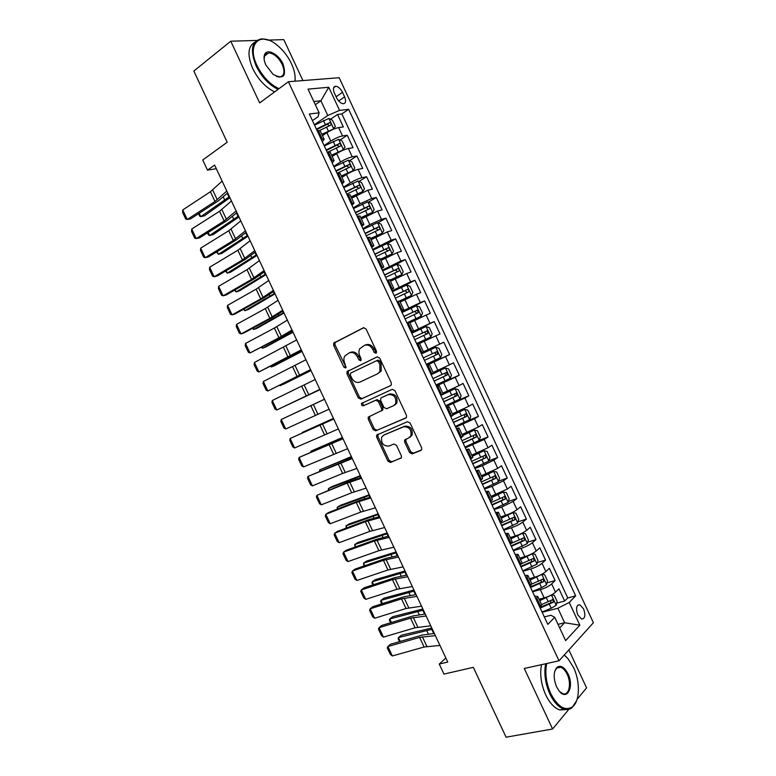 <?xml version="1.0" encoding="UTF-8"?>
<svg xmlns="http://www.w3.org/2000/svg" width="776" height="776" viewBox="0 0 776 776"><rect width="100%" height="100%" fill="white"/><g stroke="black" fill="none" stroke-linecap="round" stroke-linejoin="round"><path stroke-width="1.16" d="M376.001 353.245L376.486 351.218L366.088 329.005L363.449 327.753L333.699 343.118L333.68 345.398L343.826 367.058L345.611 367.95L346.057 367.523L344.748 363.168C343.613 360.549 343.623 358.163 344.777 356.019L349.219 352.915C352.537 351.761 355.292 353.109 357.484 356.96L358.813 359.792L360.627 360.685L361.092 358.687L359.763 355.845C358.638 353.235 358.648 350.839 359.792 348.666L364.38 345.427C367.775 344.243 370.579 345.592 372.8 349.481L374.148 352.352L376.001 353.245M583.591 608.84L579.788 604.756C576.316 605.125 575.656 608.529 577.81 614.99L581.602 619.064C585.094 618.685 585.764 615.281 583.591 608.84M409.544 452.495L412.211 453.882L420.864 450.449L421.707 449.634L421.62 447.684L410.116 423.085L407.429 421.717L376.612 435.113L376.661 437.14L387.903 461.128L390.503 462.506L401.435 457.714L401.357 455.764L396.497 445.395L393.868 444.027L388.844 446.084C383.237 446.132 380.861 443.125 381.734 437.053L383.722 435.152L403.549 426.839C409.233 426.664 411.678 429.661 410.902 435.831L408.739 437.936L404.587 440.079L404.655 442.068L409.544 452.495L410.746 451.777L413.414 453.165L421.523 449.944M256.662 40.439L230.763 41.206L193.835 71.043L227.213 142.241L202.73 159.982L207.493 170.148L214.612 165.065L447.752 662.064L439.274 664.081L443.959 674.082L473.331 667.331L506.078 737.2L552.59 728.994L568.856 709.312M230.763 41.206L259.65 102.936L288.41 81.722L559.021 660.803L524.275 668.476L552.59 728.994M390.551 385.672L391.298 384.945L391.269 382.81L379.736 358.163L377.087 356.882L346.998 371.636L346.998 373.838L358.26 397.865L360.83 399.174L390.551 385.672M394.935 390.638L406.449 415.267L406.508 417.304L405.722 418.08L375.671 430.855L373.091 429.516L368.28 419.244L368.241 417.168L381.647 410.543L381.598 408.467L378.368 401.57L375.759 400.251L363.352 405.809C361.868 405.838 361.267 405.043 361.538 403.413L392.258 389.319L394.935 390.638M577.092 699.341L586.569 687.866L568.847 649.919M302.921 80.578L283.803 39.634L268.438 40.09M556.683 603.127L564.666 601.06L558.933 588.78L555.5 592.156L551.649 583.921C548.875 586.287 545.091 588.189 540.319 589.653L532.569 591.758M547.041 582.805L555.112 580.593L549.379 568.304L545.877 571.563L542.036 563.318C539.213 565.607 535.44 567.508 530.687 569.021L522.976 571.243M537.399 562.474L545.547 560.107L539.815 547.817L536.264 550.96L532.414 542.705C529.562 544.927 525.769 546.818 521.045 548.38L513.382 550.708M527.728 542.143L535.983 539.611L530.241 527.311L526.632 530.338L522.782 522.083C519.891 524.227 516.098 526.109 511.403 527.728L503.789 530.163M518.058 521.802L526.409 519.105L520.667 506.796L517 509.696L513.149 501.442L501.742 507.058L494.176 509.599M508.367 501.451L516.835 498.59L511.083 486.271L507.358 489.055L503.498 480.79L492.081 486.377L484.563 489.025M498.658 481.101L507.252 478.055L501.5 465.726L497.717 468.394L493.856 460.12L482.42 465.687L474.951 468.442M488.928 460.75L497.658 457.51L491.906 445.172L488.065 447.713L484.195 439.439L465.328 447.839M479.18 440.39L488.065 436.946L482.303 424.608L478.404 427.023L474.534 418.749L455.696 427.227M467.724 420.718L478.462 416.373L472.691 404.024L468.743 406.323L464.873 398.04L446.055 406.605M449.944 403.762L468.85 395.789L463.078 383.431L459.062 385.604L455.192 377.32L436.413 385.963M436.122 385.342L459.237 375.186L453.465 362.819L449.391 364.875L445.511 356.582L426.761 365.312M426.654 365.069L449.614 354.574L443.833 342.197L439.701 344.137L435.831 335.833L419.554 343.477M435.831 335.833L439.982 333.942L434.201 321.565L411.484 332.613M411.309 332.235L430.011 323.379L426.14 315.075L430.35 313.3L424.559 300.913L401.997 312.301M401.648 311.545L420.32 302.611L416.44 294.298L420.708 292.649L414.917 280.252L401.066 287.508M391.967 290.845L410.611 281.824L406.731 273.501L411.057 271.978L405.266 259.572L395.993 264.606M382.296 270.126L400.901 261.027L397.021 252.704L401.405 251.298L395.615 238.882L387.35 243.528M372.606 249.397L391.191 240.211L387.302 231.888L391.744 230.608L385.944 218.182L377.922 222.848M362.916 228.648L369.822 224.623L381.462 219.385L377.572 211.053L382.083 209.898L376.273 197.463L368.484 202.158M353.216 207.9L360.074 203.758L371.733 198.549L367.843 190.207L372.402 189.179L366.602 176.734L359.016 181.448M343.516 187.123L350.325 182.874C354.622 180.323 358.512 178.596 362.004 177.694L358.105 169.352L362.731 168.441L356.921 155.995L349.53 160.729M333.806 166.345L340.567 161.98C344.835 159.371 348.734 157.654 352.255 156.83L348.366 148.478L353.041 147.692L347.231 135.237L342.517 135.946C338.947 136.692 335.048 138.4 330.799 141.067L324.087 145.549M340.024 140.01L347.231 135.237M555.5 592.156C552.725 594.552 548.952 596.463 544.17 597.898L539.048 599.256M545.877 571.563C543.084 573.881 539.301 575.782 534.538 577.276L529.445 578.712M536.264 550.96C533.422 553.201 529.639 555.092 524.906 556.644L519.833 558.148M526.632 530.338C523.761 532.501 519.968 534.392 515.264 535.993L510.22 537.564M517 509.696C514.09 511.791 510.298 513.673 505.613 515.332L500.607 516.981M507.358 489.055L490.975 496.368M497.717 468.394L481.343 475.756M488.065 447.713L471.711 455.124M478.404 427.023L462.06 434.482M468.743 406.323L452.408 413.821M459.062 385.604L442.756 393.151M449.391 364.875L433.095 372.461M439.701 344.137L423.424 351.761L419.467 343.293L416.993 344.399M426.14 315.075L409.873 322.758M416.44 294.298L400.183 302.029M406.731 273.501L390.493 281.281M397.021 252.704L380.793 260.523M387.302 231.888L371.093 239.755M377.572 211.053L361.383 218.968M367.843 190.207L351.664 198.161M358.105 169.352C354.603 170.216 350.704 171.942 346.416 174.513L341.944 177.355M348.366 148.478C344.825 149.273 340.916 150.981 336.658 153.619L332.206 156.519M334.398 93.091L336.541 97.698C338.414 101.278 340.615 103.295 343.137 103.751C345.786 103.431 346.271 101.132 344.602 96.864L342.478 92.296C340.596 88.697 338.385 86.669 335.833 86.223C333.214 86.543 332.739 88.833 334.398 93.091M288.41 81.722L339.16 77.716L593.407 622.73L559.021 660.803M564.666 601.06L567.751 597.927L575.656 595.861L348.647 109.3L339.568 110.386L327.782 115.488L314.358 124.732M575.656 595.861L569.225 602.457L579.847 625.204L565.626 640.627L554.733 617.308L547.817 624.399L309.343 114.004L319.12 112.83L308.043 89.124L328.772 87.261L339.568 110.386M567.751 597.927L341.867 113.927L337.531 114.46L343.351 126.924L338.608 127.594C335.038 128.312 331.129 130.009 326.89 132.696L322.476 135.684M322.312 141.756L324.145 139.253L321.118 139.205M320.226 130.872L317.112 130.62M539.912 607.482L541.609 604.747M534.596 596.104L537.758 596.511L535.964 599.033M530.037 586.346L531.793 583.736M524.838 575.21L527.942 575.491L526.089 577.887M520.153 565.2L521.976 562.726M515.07 554.307L518.116 554.452L516.205 556.741M510.268 544.034L512.15 541.687M505.292 533.393L508.28 533.403L506.311 535.566M500.375 522.859L502.315 520.648M495.515 512.461L498.435 512.335L496.417 514.381M490.471 501.665L492.479 499.589M485.727 491.509L488.589 491.256L486.513 493.187M480.567 480.46L482.633 478.511M475.93 470.557L478.734 470.159L476.6 471.973M470.654 459.237L472.778 457.423M466.134 449.576L468.869 449.052L466.686 450.749M460.731 438.003L462.923 436.316M456.327 428.585L459.004 427.925L456.754 429.506M450.798 416.751L453.058 415.209M446.52 407.584L449.129 406.789L446.83 408.254M440.865 395.488L443.183 394.072M436.694 386.574L439.245 385.643L436.888 386.981M430.923 374.216L433.309 372.926M426.868 365.545L429.361 364.477L426.945 365.7M420.97 352.925L423.424 351.77M411.018 331.614L413.53 330.586L411.135 331.866M409.573 322.127L407.031 323.088M401.056 310.293L403.617 309.381L401.299 310.798M399.669 300.933L397.07 301.757M391.094 288.953L393.713 288.168L391.444 289.72M389.765 279.729L387.098 280.417M381.113 267.604L383.79 266.934L381.588 268.622M379.852 258.505L377.126 259.058M371.132 246.244L373.867 245.691L371.723 247.515M369.929 237.262L367.135 237.689M361.141 224.865L363.934 224.429L361.858 226.388M360.006 216.019L357.144 216.31M351.15 203.467L353.992 203.157L351.984 205.252M350.073 194.757L347.153 194.912M341.149 182.059L344.049 181.865L342.1 184.096M340.13 173.475L337.143 173.494M331.139 160.642L334.097 160.564L332.206 162.931M330.178 152.183L327.132 152.067M352.255 156.83L356.921 155.995M362.004 177.694L366.602 176.734M371.733 198.549L376.273 197.463M381.462 219.385L385.944 218.182M391.191 240.211L395.615 238.882M400.901 261.027L405.266 259.572M410.611 281.824L414.917 280.252M420.32 302.611L424.559 300.913M430.011 323.379L434.201 321.565M449.614 354.574L445.511 356.582M459.237 375.186L455.192 377.32M468.85 395.789L464.873 398.04M478.462 416.373L474.534 418.749M488.065 436.946L484.195 439.439M497.658 457.51L493.856 460.12M507.252 478.055L503.498 480.79M516.835 498.59L513.149 501.442M526.409 519.105L522.782 522.083M535.983 539.611L532.414 542.705M545.547 560.107L542.036 563.318M555.112 580.593L551.649 583.921M558.031 624.36L564.637 622.74L557.866 608.238L542.143 612.264M327.782 115.488L320.905 100.764L313.824 101.501M315.318 104.692L320.905 100.764L328.772 87.261M312.437 120.6L318.073 116.701L319.12 112.83M445.851 658L439.274 664.081M207.493 170.148L216.31 168.673M559.7 627.929L564.637 622.74L579.847 625.204M544.325 616.93L550.95 615.261L554.733 617.308M330.508 119.261L337.531 114.46M341.867 113.927L348.647 109.3M368.29 417.071L369.163 416.693M557.866 608.238L569.225 602.457M376.496 352.75L374.08 348.928C371.859 345.048 369.056 343.7 365.661 344.874L364.865 345.213M349.675 352.711L350.51 352.362C353.827 351.208 356.582 352.556 358.764 356.397L361.131 360.171M364.031 327.598L335.019 342.585L334.99 344.864L346.115 367.417M377.398 356.766L348.288 371.064L348.288 373.256L359.53 397.254L362.091 398.554L390.861 385.478M378.465 361.587L376.612 360.685L350.742 373.043L350.296 375.012L351.683 377.97C353.837 381.782 356.582 383.15 359.909 382.083L377.65 373.78L379.939 371.578L379.881 364.604L378.465 361.587L379.726 361.005L377.883 360.113L376.612 360.685M377.65 373.78L381.2 370.986L381.142 364.031L379.881 364.604M379.726 361.005L381.142 364.031M406.246 417.701L375.671 430.855M369.774 416.13L369.531 418.584L374.333 428.847L376.913 430.176M381.084 411.164L382.888 409.893L382.849 407.817L379.619 400.93L377.01 399.621L363.352 405.809M363.013 402.511L362.799 402.783C362.528 404.412 363.139 405.208 364.613 405.179M393.558 405.702L395.595 403.733C396.526 397.419 394.111 394.373 388.359 394.596L381.385 397.729L380.657 398.428L380.686 400.532L383.926 407.439L386.555 408.777L393.558 405.702M394.79 405.062L396.837 403.084C397.758 396.788 395.353 393.752 389.6 393.975L388.359 394.596M382.519 397.157L389.6 393.975M406.003 439.051L405.867 441.36L410.746 451.777M409.951 437.237L412.105 435.142C412.89 428.973 410.446 425.985 404.771 426.16L403.549 426.839M384.246 434.861L404.771 426.16M378.067 434.114L377.902 436.461L389.125 460.401L391.715 461.778L401.279 457.985M332.904 129.437L335.358 126.439L332.448 120.202L328.84 118.456L314.532 125.111M330.236 130.727L322.098 134.869M333.709 128.894L321.827 134.287M199.17 213.293L200.761 216.688L229.434 196.658M198.52 213.72L199.645 216.126L200.761 216.688L204.427 215.786L229.929 197.705M319.702 130.455L330.673 125.198C331.565 124.17 331.216 123.316 329.645 122.666L316.385 129.068M316.666 129.67L327.191 124.267L329.043 125.343M226.796 191.041L215 201.498L187.239 219.482L190.537 218.881L218.25 200.955L227.678 192.914M222.13 181.089L210.422 191.74L182.748 209.927L187.239 219.482L185.736 219.055L182.593 212.381L182.748 209.927M294.948 81.208C295.637 76.097 294.473 70.228 291.436 63.603C287.76 55.959 282.794 49.654 276.537 44.698C259.892 30.962 246.448 44.193 257.031 65.591C262.686 76.805 270.009 84.497 278.991 88.668M278.06 89.366C269.049 84.953 261.745 77.163 256.129 65.979C249.688 49.48 251.734 40.42 262.278 38.8L268.845 40.255M283.085 64.088C286.732 76.446 283.366 79.841 272.997 74.253L265.896 65.087C264.015 60.897 263.559 57.443 264.548 54.727C266.857 47.918 278.71 54.048 283.085 64.088M276.46 76.436L279.244 77.057C284.249 76.32 285.238 72.119 282.212 64.457C278.477 57.414 273.996 53.525 268.758 52.807L264.587 55.571L264.112 59.17M274.646 91.878C265.644 87.504 258.34 79.744 252.743 68.589C247.146 55.193 247.825 46.414 254.77 42.263M266.168 53.525L267.38 53.864M295.132 77.319L295.074 81.199M546.702 663.519C544.781 673.015 546.139 683.045 550.756 693.618C557.75 706.81 564.947 711.262 572.329 706.975C579.973 701.475 580.399 681.638 573.532 667.486L567.925 658.601L564.2 655.06M576.665 700.592L572.009 707.741C569.642 709.545 566.946 710.011 563.929 709.138C558.565 707.305 553.889 702.28 549.893 694.064C545.256 683.501 543.84 673.393 545.625 663.752M564.249 655.012L565.956 656.535M568.003 673.83C574.434 686.537 567.159 701.378 559.205 691.077L556.615 686.886C553.21 678.098 553.385 671.541 557.139 667.195C560.903 664.993 564.521 667.205 568.003 673.83M559.738 691.697L562.881 693.686C569.08 695.917 571.728 683.404 567.169 674.266C565.297 670.415 563.095 668.068 560.563 667.244L556.838 667.961L554.801 671.065M566.17 709.555L559.748 709.924C554.374 708.1 549.699 703.095 545.712 694.898C541.095 684.364 539.689 674.286 541.502 664.663M558.701 667.117L559.234 667.525M342.041 150.68L345.068 147.246L342.158 140.999L338.588 139.331L324.29 145.975M340.79 151.281L331.818 155.695M343.458 149.758L331.575 155.161M208.172 232.451L209.607 235.516L238.513 216.009M207.512 232.868L208.463 234.895L209.607 235.516L213.245 234.546L238.959 216.96M328.481 151.844L340.431 146.092C341.304 145.054 340.974 144.21 339.422 143.55L326.143 149.943M326.395 150.486L336.93 145.122L338.792 146.218M341.537 176.501L353.235 170.545L354.777 168.023L351.868 161.796L348.327 160.186L334.029 166.84M353.187 170.613L341.324 176.026M217.154 251.589L218.444 254.324L247.583 235.351M216.494 251.996L218.444 254.324L222.043 253.296L247.981 236.195M337.056 173.3L350.18 166.966C351.043 165.928 350.713 165.084 349.2 164.425L335.882 170.798M336.115 171.283L346.659 165.957L348.531 167.082M351.256 197.288L362.916 191.449L364.468 188.801L361.558 182.564L358.056 181.031L343.768 187.685M362.916 191.449L351.062 196.871M226.146 270.717L227.271 273.133L256.652 254.673M225.476 271.115L227.271 273.133L230.85 272.036L257.001 255.42M346.794 194.136L359.918 187.821C360.772 186.793 360.462 185.939 358.958 185.28L345.621 191.643M345.824 192.07L356.388 186.783L358.26 187.938M360.966 218.066L372.645 212.265L374.158 209.549L371.258 203.331L367.785 201.857L353.507 208.511M372.645 212.265L360.791 217.707M235.118 289.836L236.098 291.921L265.712 273.996M234.449 290.224L236.098 291.921L239.638 290.767L266.013 274.636M356.524 214.971L369.648 208.666C370.501 207.638 370.191 206.785 368.726 206.125L355.35 212.469M355.524 212.847L366.107 207.59L367.979 208.773M236.137 210.936L224.148 220.995L196.221 238.581L199.481 237.912L227.368 220.374L236.922 212.624M231.471 200.984L219.579 211.247L191.73 229.036L196.221 238.581L194.689 238.116L191.556 231.442L191.73 229.036M245.459 230.811L233.295 240.482L205.194 257.68L208.414 256.934L236.476 239.794L246.167 232.325M240.793 220.869L228.726 230.744L200.703 248.136L205.194 257.68L203.642 257.157L200.509 250.493L200.703 248.136M254.78 250.677L242.442 259.96L214.157 276.76L217.348 275.936L245.585 259.194L255.401 252.016M250.115 240.744L237.873 250.221L209.675 267.216L214.157 276.76L212.585 276.188L209.452 269.524L209.675 267.216M264.092 270.533L251.579 279.428L223.119 295.821L226.272 294.928L254.683 278.584L264.635 271.687M259.436 260.61L247.011 269.699L218.638 286.295L223.119 295.821L221.519 295.21L218.395 288.556L218.638 286.295M370.666 238.833L382.355 233.072L383.848 230.297L380.938 224.07L377.505 222.673L363.236 229.327M382.355 233.072L370.521 238.533M244.091 308.945L244.925 310.701L274.772 293.299M243.421 309.323L244.925 310.701L248.427 309.478L275.024 293.842M366.243 235.778L379.377 229.502C380.221 228.464 379.92 227.62 378.475 226.951L365.079 233.285M365.224 233.605L375.817 228.386L377.699 229.609M273.404 290.379L260.707 298.876L232.072 314.881L235.186 313.911L263.772 297.955L273.86 291.349M268.748 280.456L256.148 289.157L227.591 305.356L232.072 314.881L230.453 314.222L227.329 307.568L227.591 305.356M380.356 259.582L392.064 253.868L393.529 251.026L390.619 244.809L387.214 243.48L372.955 250.134M392.064 253.868L380.24 259.339M253.063 328.035L253.742 329.47L283.822 312.592M252.384 328.403L253.742 329.47L257.215 328.19L284.026 313.029M375.962 256.584L389.106 250.328C389.93 249.29 389.639 248.436 388.223 247.767L374.798 254.082M374.924 254.344L385.526 249.174L387.399 250.425M282.707 310.206L269.835 318.325L241.026 333.932L244.101 332.885L272.861 317.316L283.075 311.001M278.05 300.293L265.276 308.605L236.544 324.407L241.026 333.932L239.386 333.214L236.263 326.57L236.544 324.407M390.047 280.32L401.774 274.655L403.2 271.745L400.3 265.528L396.924 264.267L382.665 270.921M401.774 274.655L389.959 280.126M262.026 347.115L262.55 348.23L292.862 331.866M261.425 347.435L262.55 348.23L265.993 346.882L293.027 332.215M385.672 277.362L398.815 271.125C399.63 270.087 399.349 269.233 397.962 268.574L384.508 274.869M384.605 275.082L395.226 269.941L397.108 271.241M291.999 330.023L278.953 337.754L249.969 352.964L281.94 336.677L292.29 330.644M287.353 320.119L274.394 328.035L245.497 343.448L249.969 352.964L248.31 352.207L245.187 345.562L245.497 343.448M399.727 301.049L411.474 295.423L412.861 292.445L409.961 286.237L406.624 285.035L392.375 291.698M411.474 295.423L399.659 300.913L403.617 309.381M270.989 366.185L271.358 366.98L301.903 351.14M270.572 366.398L271.358 366.98L274.772 365.564L302.019 351.382M395.382 298.139L408.525 291.921C409.33 290.884 409.059 290.03 407.691 289.361L394.218 295.646M394.286 295.801L404.917 290.699L406.799 292.048M301.292 349.83L258.903 371.985L301.495 350.267M296.645 339.927L254.441 362.479L258.903 371.985L257.225 371.18L254.101 364.536L254.441 362.479M406.954 322.923L421.164 316.171L422.522 313.135L419.622 306.927L416.314 305.802L402.075 312.466M421.164 316.171L406.925 322.835M279.932 385.245L280.155 385.711L310.933 370.394M279.7 385.362L283.541 384.236L311.001 370.54M405.082 318.897L418.225 312.699L417.41 310.138L403.918 316.404M403.957 316.501L414.607 311.438L416.479 312.854M310.575 369.628L267.836 390.997L310.691 369.88M305.928 359.734L263.374 381.491L267.836 390.997L266.139 390.144L263.015 383.509L263.374 381.491M416.625 343.603L430.845 336.92L432.174 333.806L429.283 327.608L426.005 326.55L411.765 333.214M430.845 336.92L416.615 343.584M288.885 404.296L319.964 389.639M288.817 404.335L319.984 389.678M414.772 339.645L427.925 333.467L427.13 330.896L413.608 337.153L424.288 332.167L426.16 333.68M319.848 389.406L276.77 410L319.887 389.484M315.211 379.512L272.308 400.494L276.77 410L275.043 409.097L271.93 402.463L272.308 400.494M435.685 347.279L421.455 353.943L435.685 347.279L438.935 348.269L441.825 354.467L440.555 357.561L435.772 347.308M324.475 399.252L293.347 413.792L324.475 399.252M440.555 357.561L426.296 364.313M424.453 360.374L437.615 354.215L436.839 351.644L423.298 357.881M436.839 351.644L434.463 352.75C435.947 353.361 436.16 354.234 435.123 355.369L424.443 360.355M329.121 409.175L285.694 428.983L281.232 419.496L280.825 421.407L283.948 428.042L285.694 428.983M324.494 399.291L281.232 419.496L324.484 399.281M435.976 385.022L450.196 378.358L451.467 375.118L448.576 368.92L445.356 367.999L431.136 374.672M445.356 367.999L431.107 374.614M333.438 418.38L302.136 432.504L333.496 418.477M434.133 381.094L447.296 374.954L446.54 372.383L432.979 378.601M446.54 372.383L444.163 373.44C445.608 374.061 445.822 374.934 444.784 376.069L434.104 381.016M338.394 428.934L294.608 447.965L290.156 438.479L289.729 440.341L292.843 446.966L294.608 447.965M333.758 419.05L290.156 438.479L333.67 418.865M347.658 448.673L303.523 466.929L299.07 457.442L298.624 459.266L301.728 465.881L303.523 466.929M343.021 438.799L299.07 457.442L342.856 438.43M356.911 468.403L342.633 473.428L312.427 485.883L307.975 476.406L307.509 478.181L310.613 484.796L312.427 485.883M352.285 458.538L307.975 476.406L352.023 457.995M445.647 405.722L459.858 399.058L461.099 395.75L458.209 389.562L455.027 388.708L442.407 394.644M455.027 388.708L443.154 394.169M342.41 437.489L310.914 451.195L342.507 437.693M443.814 401.793L456.977 395.673L456.24 393.102L442.65 399.31M453.921 394.13C455.289 394.809 455.464 395.682 454.445 396.759L443.746 401.658M310.866 452.02L310.914 451.195L311.225 451.865M455.308 426.412L469.519 419.738L470.731 416.373L467.841 410.194L464.688 409.398L452.941 414.956M464.688 409.398L452.864 414.782M351.373 456.598L319.693 469.887L351.518 456.899M453.475 422.483L466.648 416.392L465.93 413.802L452.321 420M463.699 414.811C464.96 415.558 465.086 416.431 464.106 417.43L453.388 422.299M319.605 471.11L319.693 469.887L320.158 470.877M464.969 447.092L479.17 440.409L480.354 436.985L477.463 430.796L474.349 430.079L462.612 435.646M474.349 430.079L462.506 435.423M360.326 475.688L331.672 486.736L328.461 488.56L360.52 476.095M463.136 443.164L476.309 437.082L475.61 434.502L461.982 440.681M473.447 435.481L473.748 438.091L463.02 442.921M328.364 490.16L328.461 488.56L329.072 489.869M366.156 488.123L351.703 492.76L321.332 504.827L316.88 495.35L316.385 497.077L319.499 503.692L321.332 504.827M361.538 478.268L347.173 483.089L316.88 495.35L349.879 481.44L361.199 477.541M474.621 467.753L488.822 461.07L489.966 457.578L487.076 451.399L484.001 450.749L472.264 456.327M484.001 450.749L472.138 456.045M369.279 494.768L340.412 505.341L337.23 507.223L369.512 495.272M472.788 463.825L485.97 457.772L485.281 455.182L471.633 461.342M483.186 456.152L483.39 458.732L472.652 463.524M337.279 509.134L337.23 507.223L337.996 508.852M375.4 507.834L360.772 512.082L330.227 523.752L325.784 514.294L325.27 515.962L328.374 522.578L330.227 523.752M370.782 497.979L356.242 502.421L325.784 514.294L328.52 512.548L358.919 500.695L370.365 497.077M484.272 488.395L498.464 481.721L499.569 478.161L496.688 471.983L493.643 471.401L481.925 476.988M493.643 471.401L481.77 476.648M378.222 513.838L349.142 523.926L345.989 525.876L378.504 514.439M482.439 484.476L495.621 478.433L494.952 475.843L481.285 481.993M492.896 476.813L493.032 479.364L482.274 484.127M346.183 528.097L345.989 525.876L346.901 527.825M384.644 527.525L369.842 531.395L339.122 542.676L334.669 533.219L334.136 534.839L337.24 541.444L339.122 542.676M380.027 517.679L365.312 521.734L334.669 533.219L337.385 531.405L367.95 519.93L379.522 516.603M493.914 509.027L508.096 502.353L509.172 498.725L506.301 492.556L503.275 492.032L491.567 497.639M503.275 492.032L491.383 497.251M387.166 532.899L357.862 542.511L354.748 544.519L387.496 533.597M492.081 505.108L505.273 499.094L504.613 496.495L490.927 502.635M502.596 497.464L502.654 499.987L491.887 504.701M355.088 547.051L354.748 544.519L355.815 546.789M393.878 547.206L378.892 550.688L348.007 561.582L343.564 552.134L343.002 553.705L346.106 560.311L348.007 561.582M389.261 537.37L374.371 541.037L343.564 552.134L346.232 550.242L376.971 539.165L388.669 536.109M503.546 529.649L517.718 522.966L518.775 519.28L515.894 513.111L512.907 512.664L501.209 518.271M512.907 512.664L501.005 517.835M396.1 551.94L366.582 561.077L363.498 563.153L396.478 552.745M501.713 525.73L514.905 519.736L514.265 517.136L500.559 523.257M512.276 518.106L512.276 520.589L501.5 525.274M363.983 565.995L363.498 563.153L364.71 565.743M403.103 566.878L387.951 569.972L356.882 580.477L352.45 571.029L351.868 572.562L354.962 579.158L356.882 580.477M398.486 557.042L383.422 560.33L352.45 571.029L355.078 569.08L385.992 558.38L397.816 555.606M513.178 550.252L527.341 543.569L528.359 539.815L525.488 533.655L522.529 533.277L510.841 538.893M522.529 533.277L520.628 533.869M519.901 534.198L510.608 538.398M405.024 570.981L375.303 579.633L372.238 581.767L405.45 571.873M511.345 546.343L524.537 540.368L523.916 537.758L510.753 543.627M521.947 538.738L521.899 541.182L511.103 545.829M372.878 584.929L371.985 583.048L372.238 581.767L373.605 584.677M412.328 586.53L396.992 589.256L365.758 599.363L361.325 589.925L360.724 591.409L363.818 597.995L365.758 599.363M407.71 576.704L392.472 579.614L361.325 589.925L363.925 587.898L395.003 577.587L406.964 575.094M522.791 570.845L536.963 564.162L537.952 560.35L535.071 554.19L532.152 553.87L520.473 559.506M532.152 553.87L530.997 554.21M528.854 555.199L520.211 558.953M413.947 590.002L384.013 598.18L380.977 600.382L414.423 591.002M520.968 566.936L534.169 560.98L533.558 558.371L521.773 563.648M531.618 559.351L531.502 561.756L520.706 566.364M381.763 603.844L380.706 601.604L380.977 600.382L382.5 603.612M421.543 606.182L406.032 608.51L374.633 618.239L370.191 608.801L369.57 610.237L372.664 616.823L374.633 618.239M416.935 596.356L401.512 598.888L370.191 608.801L372.761 606.706L404.015 596.773L416.091 594.571M532.414 591.428L541.609 587.626L546.566 584.745L547.526 580.855L544.655 574.706L541.764 574.453L530.095 580.108M541.764 574.453L541.182 574.618M537.487 576.277L529.814 579.497M422.871 609.014L392.714 616.716L389.717 618.976L423.386 610.111M530.58 587.519L543.792 581.583L543.19 578.974L531.89 584.027M541.27 579.953L541.115 582.32L530.289 586.898M390.638 622.75L389.416 620.15L389.717 618.976L391.385 622.527M430.748 625.815L415.073 627.765L383.49 637.106L379.066 627.677L378.416 629.055L381.511 635.641L383.49 637.106M426.14 615.998L410.553 618.142L379.066 627.677L381.598 625.495L413.016 615.96L425.229 614.039M542.017 611.992L551.232 608.229L556.169 605.309L557.1 601.361L554.229 595.211L551.445 595.027L539.708 600.692M545.547 597.491L539.398 600.023M431.786 628.017L401.415 635.234L398.447 637.562L432.339 629.21M540.193 608.093L553.404 602.166L552.813 599.557L541.541 604.601M550.912 600.546L550.708 602.874L540.067 607.327M399.514 641.645L398.127 638.687L398.447 637.562L400.261 641.432M439.953 645.428L424.103 647.009L392.355 655.953L387.922 646.534L387.253 647.873L390.347 654.449L392.355 655.953M435.355 635.622L419.593 637.387L387.922 646.534L390.425 644.284L422.008 635.127L434.347 633.488M544.17 597.898L540.319 589.653M534.538 577.276L530.687 569.021M524.906 556.644L521.045 548.38M515.264 535.993L511.403 527.728M505.613 515.332L501.742 507.058M495.951 494.651L492.081 486.377M486.29 473.961L482.42 465.687M476.619 453.262L472.749 444.978M466.939 432.542L463.068 424.249M457.258 411.813L453.378 403.52M447.568 391.065L443.688 382.772M437.868 370.307L433.988 362.004M428.168 349.54L424.288 341.227M418.458 328.752L414.578 320.44M408.748 307.956L404.859 299.633M399.029 287.139L395.139 278.817M389.3 266.313L385.4 257.981M379.561 245.478L375.671 237.136M369.822 224.623L365.923 216.271M360.074 203.758L356.174 195.406M350.325 182.874L346.416 174.513M340.567 161.98L336.658 153.619M330.799 141.067L326.89 132.696M322.253 139.03L318.257 130.465M540.736 606.677L536.798 598.228M530.881 585.57L526.933 577.121M521.006 564.443L517.058 555.994M511.132 543.307L507.184 534.848M501.257 522.161L497.3 513.702M491.363 500.995L487.406 492.527M481.469 479.82L477.512 471.342M471.575 458.626L467.608 450.148M461.662 437.421L457.704 428.934M451.748 416.198L447.781 407.71M441.825 394.965L437.858 386.467M431.902 373.722L427.925 365.215M421.969 352.459L417.992 343.943M412.027 331.177L408.05 322.661M402.075 309.886L398.098 301.36M392.123 288.575L388.145 280.049M382.161 267.254L378.174 258.728M372.199 245.924L368.202 237.388M362.217 224.574L358.231 216.029M352.236 203.205L348.249 194.66M342.255 181.826L338.258 173.271M332.254 160.438L328.258 151.873M342.517 135.946L338.608 127.594M336.105 96.748L342.478 92.296M338.685 100.977L344.602 96.864M374.08 348.928L372.8 349.481M360.093 359.23L358.813 359.792M358.764 356.397L357.484 356.96M345.116 366.485L343.826 367.058M334.99 344.864L333.68 345.398M335.61 342.022L334.301 342.555M375.419 351.79L374.148 352.352M362.091 398.554L360.83 399.174M359.53 397.254L358.26 397.865M348.288 373.256L346.998 373.838M348.928 370.453L347.648 371.035M374.333 428.847L373.091 429.516M369.531 418.584L368.28 419.244M382.849 407.817L381.598 408.467M379.619 400.93L378.368 401.57M377.01 399.621L375.759 400.251M382.636 397.099L381.385 397.729M405.867 441.36L404.655 442.068M384.964 434.463L383.722 435.152M391.715 461.778L390.503 462.506M389.125 460.401L387.903 461.128M377.902 436.461L376.661 437.14M413.414 453.165L412.211 453.882M333.758 128.835L328.927 118.505M325.28 124.432L323.427 120.464M328.306 130.921L326.454 126.944M223.265 196.939L224.555 199.684M227.222 193.331L228.92 196.949M327.191 124.267L329.499 122.695M217.28 199.791L212.682 190.004M215 201.498L210.422 191.74M343.496 149.7L338.675 139.37M335.048 145.345L333.185 141.368M338.064 151.824L336.212 147.847M232.441 216.494L233.605 218.977M236.457 213.022L237.999 216.3M336.93 145.122L339.257 143.579M353.235 170.545L348.414 160.225M344.806 166.239L342.944 162.271M347.823 172.709L345.97 168.741M241.617 236.04L242.655 238.251M245.691 232.713L247.069 235.632M346.659 165.957L349.006 164.454M362.955 191.381L358.143 181.07M354.554 187.113L352.702 183.146M357.571 193.583L355.718 189.625M250.774 255.576L251.696 257.525M254.926 252.384L256.129 254.955M356.388 186.783L358.745 185.319M372.684 212.197L367.873 201.896M364.303 207.978L362.45 204.02M367.32 214.448L365.467 210.49M259.941 275.092L260.726 276.78M264.141 272.036L265.188 274.267M366.107 207.59L368.484 206.174M226.456 219.336L221.868 209.569M224.148 220.995L219.579 211.247M235.623 238.882L231.035 229.114M233.295 240.482L228.726 230.744M244.789 258.408L240.211 248.65M242.442 259.96L237.873 250.221M253.946 277.924L249.368 268.166M251.579 279.428L247.011 269.699M382.393 233.004L377.592 222.712M374.042 228.833L372.189 224.875M377.058 235.293L375.206 231.335M269.088 294.599L269.757 296.025M273.356 291.689L274.238 293.57M375.817 228.386L378.213 226.999M263.103 297.431L258.524 287.673M260.707 298.876L256.148 289.157M392.103 253.8L387.302 243.509M383.771 249.678L381.918 245.711M386.787 256.129L384.935 252.171M278.235 314.096L278.778 315.26M282.571 311.321L283.288 312.854M385.526 249.174L387.932 247.825M272.25 316.918L267.671 307.18M269.835 318.325L265.276 308.605M401.813 274.578L397.011 264.296M393.5 270.494L391.647 266.546M396.507 276.954L394.664 272.997M287.382 333.583L287.799 334.475M291.776 330.945L292.329 332.128M395.226 269.941L397.651 268.632M281.387 336.396L276.819 326.657M278.953 337.754L274.394 328.035M411.503 295.346L406.711 285.064M403.219 291.31L401.367 287.353M406.226 297.761L404.383 293.803M296.519 353.051L296.81 353.691M300.972 350.558L301.369 351.392M404.917 290.699L407.361 289.429M290.525 355.864L285.956 346.135M288.071 357.173L283.512 347.464M421.193 316.094L416.402 305.831M412.929 312.107L411.086 308.159M415.936 318.548L414.093 314.6M310.167 370.152L310.4 370.647M414.607 311.438L417.061 310.206M299.662 375.322L295.093 365.593M297.179 376.573L292.62 366.873M430.884 336.832L426.092 326.57M422.639 332.894L420.796 328.946M425.646 339.335L423.803 335.387M424.288 332.167L426.761 330.974M308.78 394.771L304.221 385.051M306.277 395.964L301.728 386.273M432.339 353.662L430.496 349.714M435.346 360.093L433.503 356.155M435.123 355.369L437.615 354.215M317.898 414.2L313.339 404.48M315.376 415.354L310.827 405.664M450.225 378.271L445.443 368.028M442.029 374.42L440.186 370.472M445.036 380.851L443.193 376.903M444.784 376.069L447.296 374.954M327.016 433.619L322.457 423.909M324.465 434.715L319.916 425.035M336.124 453.029L331.575 443.329M333.554 454.076L329.005 444.396M345.223 472.419L340.674 462.729M342.633 473.428L338.094 463.747M459.896 398.971L455.114 388.727M451.719 395.159L449.876 391.22M454.717 401.59L452.883 397.651M337.308 439.992L337.56 440.525M341.964 437.936L342.303 438.653M454.445 396.759L456.977 395.673M469.548 419.661L464.775 409.418M461.4 415.887L459.557 411.949M464.397 422.309L462.564 418.371M346.29 459.14L346.659 459.935M350.975 457.142L351.47 458.199M464.106 417.43L466.648 416.392M479.199 440.331L474.427 430.098M471.071 436.607L469.238 432.668M474.078 443.028L472.235 439.09M355.262 478.268L355.767 479.325M359.977 476.328L360.636 477.725M473.748 438.091L476.309 437.082M354.322 491.809L349.772 482.119M351.703 492.76L347.173 483.089M488.851 460.983L484.079 450.759M480.742 457.306L478.908 453.378M483.739 463.718L481.906 459.79M364.235 497.397L364.856 498.706M368.969 495.505L369.793 497.251M483.39 458.732L485.97 457.772M363.42 511.18L358.871 501.5M360.772 512.082L356.242 502.421M498.493 481.624L493.72 471.41M490.403 477.997L488.57 474.068M493.4 484.408L491.567 480.48M373.207 516.506L373.945 518.077M377.96 514.672L378.94 516.758M493.032 479.364L495.621 478.433M372.499 530.542L367.96 520.861M369.842 531.395L365.312 521.734M508.125 502.256L503.352 492.052M500.064 498.667L498.231 494.739M503.052 505.079L501.218 501.15M382.17 535.605L383.024 537.438M386.943 533.82L388.087 536.245M502.654 499.987L505.273 499.094M381.579 549.893L377.039 540.212M378.892 550.688L374.371 541.037M517.747 522.878L512.985 512.674M509.716 519.328L507.882 515.409M512.703 525.73L510.87 521.812M391.123 554.695L392.103 556.79M395.925 552.968L397.225 555.732M512.276 520.589L514.905 519.736M390.658 569.225L386.118 559.564M387.951 569.972L383.422 560.33M527.37 543.481L522.607 533.287M519.357 539.98L517.524 536.061M522.345 546.372L520.512 542.453M400.076 573.765L401.173 576.122M404.897 572.096L406.362 575.2M521.899 541.182L524.537 540.368M399.727 588.548L395.197 578.886M396.992 589.256L392.472 579.614M536.982 564.065L532.229 553.88M528.99 560.611L527.166 556.693M531.977 567.004L530.153 563.085M409.02 592.835L410.242 595.444M413.87 591.215L415.49 594.658M531.502 561.756L534.169 560.98M408.787 607.86L404.257 598.209M406.032 608.51L401.512 598.888M546.595 584.648L541.832 574.463M538.622 581.234L536.798 577.315M541.609 587.626L539.776 583.707M417.954 611.886L419.302 614.757M422.833 610.314L424.608 614.107M541.115 582.32L543.792 581.583M417.847 627.163L413.317 617.512M415.073 627.765L410.553 618.142M556.198 605.212L551.445 595.027M548.244 601.837L546.42 597.927M551.232 608.229L549.398 604.31M426.887 630.927L428.362 634.05M431.786 629.414L433.726 633.546M550.708 602.874L553.404 602.166M426.897 646.457L422.377 636.815M424.103 647.009L419.593 637.387M577.703 605.29L579.788 604.756M324.145 139.253L320.158 130.717M334.097 160.564L330.12 152.047M344.049 181.865L340.072 173.349M353.992 203.157L350.015 194.64M363.934 224.429L359.957 215.922M373.867 245.691L369.89 237.184M383.79 266.934L379.823 258.437M393.713 288.168L389.746 279.67M413.53 330.586L409.563 322.108M433.318 372.946L429.361 364.477M443.203 394.101L439.245 385.643M453.077 415.247L449.129 406.789M462.952 436.384L459.004 427.925M472.817 457.5L468.869 449.052M482.672 478.598L478.734 470.159M492.527 499.686L488.589 491.256M502.373 520.764L498.435 512.335M512.208 541.823L508.28 533.403M522.044 562.872L518.116 554.452M531.87 583.901L527.942 575.491M541.687 604.921L537.758 596.511M333.583 87.814L335.833 86.223M335.019 342.585L333.699 343.118M348.288 371.064L346.998 371.636M381.2 370.986L379.939 371.578M369.492 416.518L368.241 417.168M382.888 409.893L381.647 410.543M362.799 402.783L361.538 403.413M396.837 403.084L395.595 403.733M405.8 439.381L404.587 440.079M412.105 435.142L410.902 435.831M377.844 434.434L376.612 435.113M327.375 124.209L329.645 122.666M268.758 52.807L264.373 56.192M264.587 55.571L264.548 54.727M559.748 709.924L563.929 709.138M560.563 667.244L556.702 668.078M556.838 667.961L557.139 667.195M572.329 706.975L572.009 707.741M337.153 145.054L339.422 143.55M346.911 165.88L349.2 164.425M356.669 186.696L358.958 185.28M366.418 207.502L368.726 206.125M376.166 228.289L378.475 226.951M385.895 249.067L388.223 247.767M395.624 269.825L397.962 268.574M405.344 290.573L407.691 289.361M415.063 311.312L417.41 310.138M424.763 332.041L427.13 330.896M454.552 393.82L456.24 393.102M464.708 414.306L465.93 413.802M474.611 434.89L475.61 434.502M484.428 455.502L485.281 455.182M494.176 476.125L494.952 475.843M503.905 496.747L504.613 496.495M513.596 517.359L514.265 517.136M523.276 537.962L523.916 537.758M532.947 558.555L533.558 558.371M542.599 579.138L543.19 578.974M552.25 599.702L552.813 599.557"/></g></svg>
